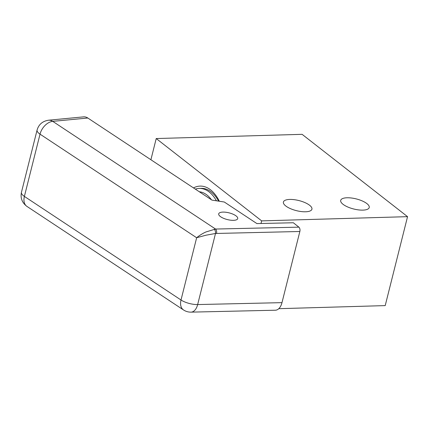 <?xml version="1.0" encoding="UTF-8"?>
<svg xmlns="http://www.w3.org/2000/svg" width="429" height="429" viewBox="0 0 429 429"><rect width="100%" height="100%" fill="white"/><g stroke="black" fill="none" stroke-linecap="round" stroke-linejoin="round"><path stroke-width="0.64" d="M362.87 210.124A14.704 5.196 14.1 0 0 369.224 207.534A14.704 5.196 14.1 0 0 362.291 200.96A14.704 5.196 14.1 0 0 347.056 197.774A14.704 5.196 14.1 0 0 340.701 200.37A14.704 5.196 14.1 0 0 347.64 206.939A14.704 5.196 14.1 0 0 362.87 210.124M305.577 211.781A14.704 5.196 14.1 0 0 311.931 209.191A14.704 5.196 14.1 0 0 304.998 202.622A14.704 5.196 14.1 0 0 289.763 199.431A14.704 5.196 14.1 0 0 283.408 202.027A14.704 5.196 14.1 0 0 290.347 208.596A14.704 5.196 14.1 0 0 305.577 211.781M219.337 201.249A40.846 23.836 -91.7 0 0 210.596 189.87A40.846 23.836 -91.7 0 0 193.5 187.918M218.613 201.137A38.562 22.506 -91.7 0 0 211.148 191.919A38.562 22.506 -91.7 0 0 201.244 188.358L199.287 188.411A38.562 22.506 88.3 0 1 209.191 191.972A38.562 22.506 88.3 0 1 216.436 200.799M195.34 189.13A38.562 22.506 88.3 0 1 199.287 188.411M302.107 134.331L407.55 216.661L261.663 220.881L156.22 138.551L302.107 134.331M407.55 216.661L385.21 305.604L278.791 308.682M261.009 223.493L261.663 220.881M156.22 138.551L150.901 159.744M236.165 215.985A9.803 3.464 -165.9 0 1 237.714 218.602A9.803 3.464 -165.9 0 1 230.555 220.179A9.803 3.464 -165.9 0 1 220.249 216.447A9.803 3.464 -165.9 0 1 218.699 213.83A9.803 3.464 -165.9 0 1 225.863 212.253A9.803 3.464 -165.9 0 1 236.165 215.985M191.05 312.135L275.375 310.215A13.074 7.518 -91.3 0 0 281.982 302.643L197.656 304.563A13.074 4.622 14.1 0 1 181.011 300A13.074 8.623 -56.5 0 0 183.537 309.969C185.827 311.459 188.326 312.178 191.05 312.135A13.074 7.518 -91.3 0 0 197.656 304.563L215.508 233.478L205.979 235.21L196.648 237.741C199.474 235.408 202.574 233.478 205.952 231.955L215.562 229.048L52.746 121.364A13.074 8.623 123.5 0 0 40.026 134.154L196.648 237.741L181.011 300L24.389 196.412L40.026 134.154A13.074 4.622 -165.9 0 1 37.087 130.041L21.45 192.299A13.074 4.622 14.1 0 0 24.389 196.412A13.074 8.623 123.5 0 0 26.914 206.387C22.088 202.745 20.27 198.053 21.45 192.299M281.982 302.643L299.855 231.488L215.508 233.478C215.658 231.639 215.224 230.212 214.216 229.193M216.543 233.381C216.892 231.499 216.565 230.057 215.562 229.048L298.874 227.15L293.35 222.758L256.907 223.584L224.297 202.016L211.921 200.102L87.811 118.018A13.074 8.666 -95.5 0 0 83.585 116.865L48.525 120.211C42.535 121.171 38.723 124.448 37.087 130.041M299.855 231.488A3.266 1.877 -91.3 0 0 298.874 227.15M233.478 220.334A9.803 3.464 -165.9 0 1 223.321 218.211A9.803 3.464 -165.9 0 1 218.699 213.83A9.803 3.464 -165.9 0 1 222.935 212.098A9.803 3.464 -165.9 0 1 233.092 214.221A9.803 3.464 -165.9 0 1 237.714 218.602A9.803 3.464 -165.9 0 1 233.478 220.334M199.329 191.774A35.291 20.597 88.3 0 1 211.476 199.807M87.811 118.018L52.746 121.364A13.074 8.666 -95.5 0 0 48.525 120.211M183.537 309.969L26.914 206.387"/></g></svg>
